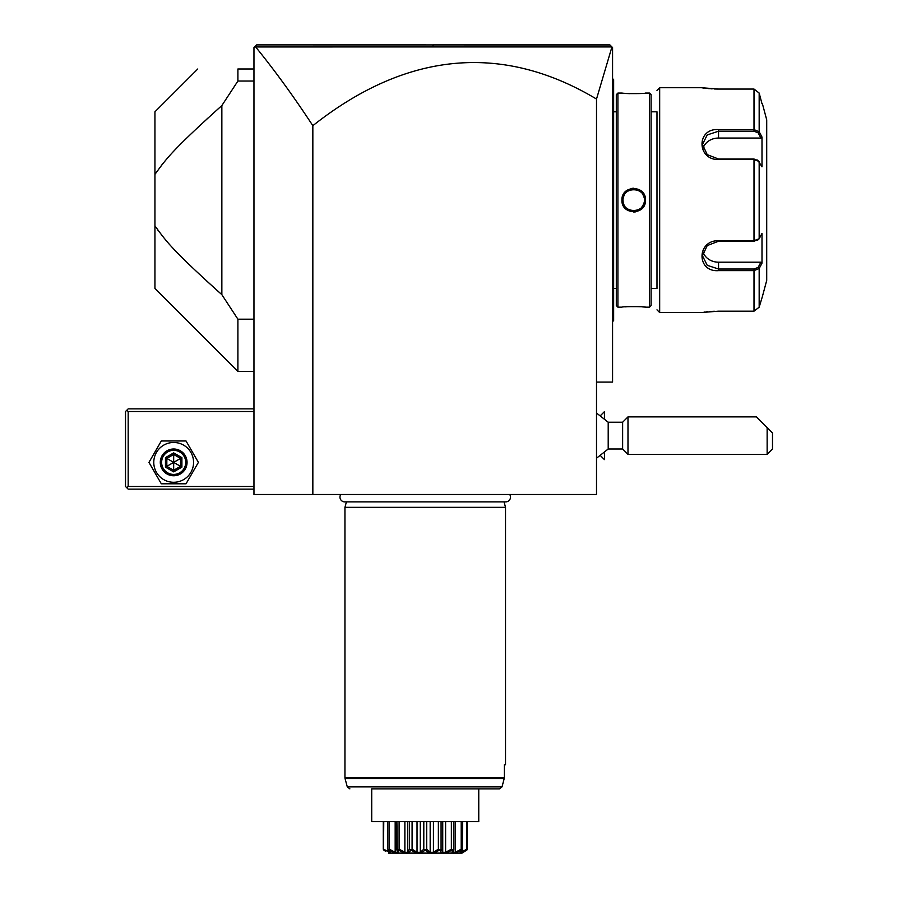 <?xml version="1.0" encoding="UTF-8"?>
<svg xmlns="http://www.w3.org/2000/svg" width="898" height="898" viewBox="0 0 898 898"><rect width="100%" height="100%" fill="white"/><g stroke="black" fill="none" stroke-linecap="round" stroke-linejoin="round"><path stroke-width="1.35" d="M254.785 46.752L255.638 46.954C274.552 70.167 293.624 96.412 312.841 125.686A3539.871 856.366 90 0 1 596.508 99.049L596.508 494.495L253.966 494.495L253.966 47.572L256.637 44.9L425.607 44.9L256.637 44.9L254.785 46.752L256.637 44.9L609.944 44.956M312.841 125.686L312.841 494.495M596.508 382.099L612.571 382.099L612.571 47.572L611.28 46.292M596.508 99.049L611.942 46.943L609.888 44.9L441.412 44.9L609.888 44.9L610.595 45.607M567.749 44.9L504.597 44.9M441.277 44.9L433.049 44.9L432.926 46.932L611.931 46.932M363.241 44.9L301.313 44.9M255.638 46.954L432.926 46.932M253.966 408.859L128.178 408.859L126.843 410.195L128.178 411.531L128.178 486.469L126.843 487.805L128.178 489.141L253.966 489.141M128.178 411.531L253.966 411.531M128.178 486.469L253.966 486.469M126.843 410.195L125.507 411.531L125.507 486.469L126.843 487.805M148.956 462.38L161.314 483.786L186.032 483.786L198.402 462.38L186.032 440.974L161.314 440.974L148.956 462.38M153.771 462.38A19.902 19.902 0 0 0 173.673 482.282A19.902 19.902 0 0 0 193.575 462.38A19.902 19.902 0 0 0 173.673 442.478A19.902 19.902 0 0 0 153.771 462.38M187.053 462.38A13.38 13.38 0 0 0 173.673 449A13.38 13.38 0 0 0 160.293 462.38A13.38 13.38 0 0 0 173.673 475.76A13.38 13.38 0 0 0 187.053 462.38M185.718 462.38A12.044 12.044 0 0 1 173.673 474.425A12.044 12.044 0 0 1 161.629 462.38A12.044 12.044 0 0 1 173.673 450.336A12.044 12.044 0 0 1 185.718 462.38M165.457 457.632L165.457 467.128L173.673 471.877L181.901 467.128L180.532 466.331L180.532 458.429L173.673 454.467L166.826 458.429L166.826 466.331L173.673 470.294L180.532 466.331L173.673 462.38L173.673 452.884L165.457 457.632L173.673 462.38L180.532 458.429L181.901 457.632L173.673 452.884M173.673 471.877L173.673 462.38L165.457 467.128M253.966 81.033L237.903 81.033L237.903 68.989C183.304 68.989 183.304 68.989 237.903 68.989L253.966 68.989M237.903 81.033L221.851 105.571L221.851 294.656L237.903 319.194L253.966 319.194M237.903 319.194L237.903 371.39L253.966 371.39M197.762 68.989L154.939 111.801L154.939 174.369C165.647 159.833 170.137 152.02 221.851 105.571L222.188 105.021M237.903 371.39L154.939 288.426L154.939 174.369L155.837 173.011M161.314 165.558L163.144 163.29M197.874 127.404L198.716 126.618M206.652 119.277L208.1 117.952M215.329 111.408L220.886 106.435M155.332 226.464L154.939 225.869C165.647 240.395 170.126 248.207 221.851 294.656M157.621 229.787L158.306 230.719M161.314 234.67L161.775 235.254M191.218 266.515L191.914 267.189M206.663 280.962L209.941 283.959M215.329 288.83L220.133 293.13M604.433 453.389L604.534 459.596L604.534 453.288M600.897 415.168L604.433 411.643L604.433 417.851M596.508 458.216L608.204 449L608.204 422.24L596.508 413.024M604.433 411.643L604.534 417.952M622.628 422.24L622.628 449L627.983 454.354L627.983 416.885L622.628 422.24L608.204 422.24M627.983 416.885L756.442 416.885L767.139 427.594L767.139 454.354L627.983 454.354M767.139 454.354L772.493 449L772.493 432.948L767.139 427.594M612.571 192.251L613.637 192.352L613.637 320.541L612.571 321.619M612.571 78.62L613.637 79.686L613.637 192.352M613.637 80.764L612.571 79.686L613.637 80.764M613.637 319.475L612.571 320.541L613.637 319.475M612.571 207.988L613.637 207.876M613.637 288.426L616.309 288.426M613.637 111.801L616.309 111.801M617.914 93.066L616.309 94.672L616.309 305.556L617.914 307.161L621.932 307.161C621.236 306.442 646.167 306.442 645.482 307.161L649.501 307.161L649.501 93.066L645.482 93.066C646.167 93.796 621.248 93.796 621.932 93.066L617.914 93.066L617.914 307.161M621.932 200.119C621.281 184.719 646.178 184.808 645.482 200.119C646.133 215.52 621.236 215.43 621.932 200.119L622.999 200.119L623.021 200.826L622.999 200.119C622.269 186.313 645.168 186.369 644.416 200.119L644.394 199.412L644.416 200.119C645.146 213.926 622.247 213.87 622.999 200.119L623.021 200.658M645.482 307.161L644.663 307.071M644.248 307.037L642.452 306.869M639.623 306.667L637.109 306.555M636.065 306.532L635.2 306.51M627.208 306.701L625.03 306.858M622.303 93.111L623.156 93.201M623.683 93.257L625.03 93.37M627.455 93.549L629.498 93.65M639.915 93.549L642.362 93.37M633.707 212.007L635.425 211.883M643.888 206.091L644.989 203.532M633.707 188.221L631.99 188.356M649.501 307.161L651.106 305.556L651.106 94.672L649.501 93.066M651.106 111.801L656.988 111.801L656.988 288.426L651.106 288.426M656.988 111.801L656.988 288.426M656.988 90.395L659.671 87.723L659.671 312.515L656.988 309.844M659.671 312.515L701.417 312.515L718.546 311.179L754.006 311.179L759.169 307.183L762.413 296.463L759.169 307.183L759.169 268.524L754.006 270.624L718.546 270.624C696.522 272.42 696.478 240.35 718.546 240.675L754.006 240.675L759.169 238.778L761.998 233.413L761.998 263.159L759.169 268.524L758.136 267.413L754.006 269.03L718.546 269.03L707.209 265.303L702.483 255.784L707.22 245.592L718.546 241.214L754.006 241.214L758.136 239.609M659.671 87.723L701.417 87.723L718.546 89.059L754.006 89.059L759.169 93.055L761.998 103.775L759.169 93.055L759.169 131.714L758.136 132.814L760.898 138.045L718.546 138.045A16.052 13.908 180 0 0 703.067 148.226M757.62 240.204L759.169 238.778L759.169 161.46L754.006 159.563L718.546 159.563C696.567 159.934 696.433 127.842 718.546 129.615L754.006 129.615L759.169 131.714L761.998 137.068L761.998 166.826L757.62 160.024M758.136 160.63L754.006 159.025L718.546 159.025L707.22 154.647L702.483 144.455L707.209 134.936L718.546 131.209L754.006 131.209L758.136 132.814M701.91 87.791L702.707 87.914M703.19 87.982L704.178 88.116M705.199 88.24L706.232 88.363M707.804 88.532L709.353 88.666M710.778 88.779L712.136 88.868M714.404 88.981L717.85 89.059M754.006 89.059L754.006 129.615L718.546 129.615L718.546 138.045M758.136 267.413L760.898 262.194L718.546 262.194L718.546 270.624L754.006 270.624L754.006 311.179L717.85 311.179M714.381 311.258L712.271 311.359M710.576 311.471L709.454 311.561M707.792 311.707L706.322 311.864M705.188 311.988L704.268 312.111M762.413 103.775L766.712 119.827L766.712 280.401L762.413 296.463M760.898 262.194L761.998 263.159L761.672 263.788M718.546 262.194A16.052 13.908 0 0 1 703.067 252.012M761.672 136.451L761.998 137.068L760.898 138.045M759.169 268.524L761.246 264.607M761.246 135.632L759.686 132.691M623.223 202.252L623.1 201.511M624.189 205.013L624.862 206.158L624.189 205.013M628.072 209.223L628.69 209.571M632.742 210.783L633.416 210.817M634.022 210.817L634.673 210.783M635.885 210.603L636.716 210.39M638.736 209.571L639.354 209.212M642.126 206.731L641.554 207.393M641.879 207.034L643.361 204.755M643.439 204.564L643.933 203.285M644.012 203.004L644.192 202.274M644.236 202.028L644.102 202.69M645.482 200.119L644.416 200.119L644.394 200.826L644.394 199.423M644.192 197.975L644.034 197.291M639.342 191.016L638.725 190.657M634.684 189.456L634.01 189.422M633.382 189.422L632.72 189.456M629.846 190.129L629.285 190.365L629.846 190.129M628.667 190.668L628.061 191.027M623.515 196.842L624.189 195.214M623.852 195.944L623.594 196.617M623.38 197.302L623.223 197.975M623.639 196.471L624.02 195.551M642.474 193.979L643.294 195.36M628.061 209.212L628.679 209.571M632.72 210.772L633.382 210.817M634.01 210.817L634.684 210.772M635.84 210.603L636.704 210.39M638.725 209.571L639.342 209.223M642.553 206.136L643.9 203.386M639.354 191.016L638.736 190.668M634.695 189.456L634.022 189.422M628.69 190.657L628.072 191.016M623.313 197.538L623.1 198.705M340.757 494.495A4.759 4.759 0 0 0 344.731 501.881L505.731 501.881A4.759 4.759 0 0 0 509.705 494.495M346.415 501.881L344.944 507.336L344.944 777.814L504.395 777.814L502.027 786.884L504.395 777.814L504.395 764.782L505.518 764.782L504.395 764.782M504.059 501.881L505.518 507.336L344.944 507.336M505.518 507.336L505.518 764.782M504.306 778.51L345.045 778.51L347.29 786.884L502.027 786.884L499.4 788.871L478.757 788.871L478.757 819.986M371.716 819.986L371.716 788.871L371.716 821.591L478.757 821.591L478.757 788.871M462.066 853.1L388.407 853.1L462.066 853.1L467.027 849.89L460.887 851.181L461.808 849.89C453.658 854.234 450.616 854.234 452.682 849.89L452.278 849.89C444.847 854.234 440.75 854.234 439.986 849.89L439.481 849.89C433.667 854.234 429.008 854.234 425.506 849.89L424.967 849.89C421.465 854.234 416.807 854.234 410.992 849.89L410.487 849.89C409.724 854.234 405.627 854.234 398.196 849.89L397.78 849.89C399.846 854.234 396.804 854.234 388.654 849.89L389.575 851.181L383.536 849.89L383.76 821.591M383.536 849.89L385.523 851.259M383.266 821.591L383.266 849.182L384.961 850.877M383.76 849.182L389.092 852.281L389.092 850.844M389.092 852.281L390.226 852.281L387.824 849.182L387.824 821.591M388.654 849.89L389.261 849.182L389.261 821.591M387.824 849.182L388.385 849.89M389.261 849.182L395.176 852.281L395.176 821.591M395.176 852.281L397.298 852.281L396.905 821.591M396.647 821.591L396.647 849.89L396.905 849.182L397.78 849.89M399.038 850.305L398.196 849.89L399.105 849.182L399.105 821.591M399.105 849.182L404.875 852.281L404.875 821.591M404.875 852.281L407.737 852.281L407.737 821.591L407.737 852.269L409.398 849.182L409.398 821.591M411.699 850.316L410.992 849.89L412.092 849.182L412.092 821.591M409.398 849.182L410.487 849.89M412.092 849.182L417.031 852.281L417.031 821.591M417.031 852.281L420.286 852.281L420.286 821.591M420.286 852.281L423.8 849.182L423.8 821.591M425.933 850.271L425.506 849.89L426.673 849.182L426.673 821.591M423.8 849.182L424.967 849.89L424.541 850.271M426.673 849.182L430.176 852.281L430.176 821.591M430.176 852.281L433.431 852.281L433.431 821.591M433.431 852.281L438.37 849.182L438.37 821.591M439.986 849.89L441.075 849.182L441.075 821.591M438.37 849.182L439.481 849.89L438.796 850.294M441.075 849.182L442.736 852.281L442.736 821.591L442.736 852.281L445.599 852.281L445.599 821.591M445.599 852.281L451.368 849.182L451.368 821.591M452.682 849.89L453.569 849.182L453.569 821.591M451.368 849.182L452.278 849.89L451.425 850.316M455.297 821.591L455.297 852.281L453.176 852.281L453.816 849.89L453.816 821.591M455.297 852.281L461.202 849.182L461.202 821.591M462.077 849.89L462.638 821.591M461.202 849.182L461.808 849.89M462.638 849.182L460.247 852.281L461.37 852.281L461.37 850.844M461.37 852.281L466.702 849.182L466.702 821.591M467.027 849.89L467.207 821.591M466.702 849.182L466.938 849.89M464.648 851.45L463.716 852.056M457.452 851.865L459.293 851.068M391.158 851.057L393.01 851.865M397.971 850.743L397.836 850.092M499.4 788.871L371.716 788.871M181.901 467.128L181.901 457.632M613.637 181.441L612.571 181.441M613.637 109.129L612.571 109.129M613.637 291.109L612.571 291.109M613.637 218.798L612.571 218.798M754.006 241.214L754.006 159.025M754.006 270.624L754.006 269.03M754.006 129.615L754.006 131.209M600.897 456.072L604.433 459.596M608.204 449L622.628 449M347.29 786.884L349.872 788.871M344.944 777.814L345.045 778.51"/></g></svg>
